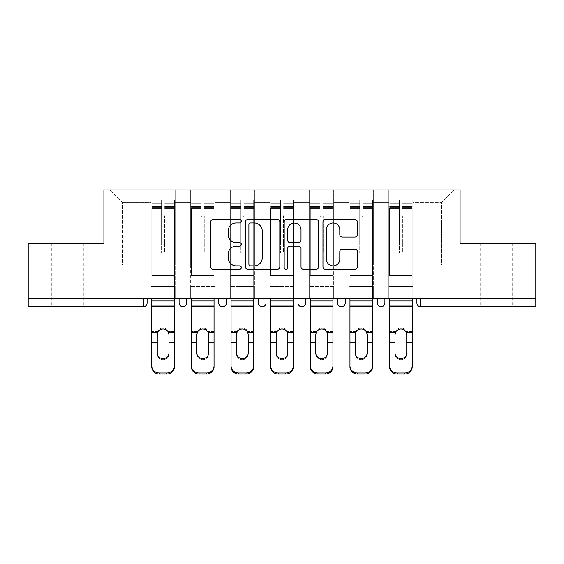 <?xml version="1.0" encoding="UTF-8"?>
<svg xmlns="http://www.w3.org/2000/svg" width="564" height="564" viewBox="0 0 564 564"><rect width="100%" height="100%" fill="white"/><g stroke="black" fill="none" stroke-linecap="round" stroke-linejoin="round"><path stroke-width="0.42" stroke-dasharray="2.82 2.11" d="M241.35 221.208A1.748 1.748 0 0 0 239.608 219.459L213.114 219.459A2.496 2.496 0 0 0 210.619 221.955L210.619 266.842A2.496 2.496 0 0 0 213.114 269.338L239.608 269.338A1.748 1.748 0 0 0 241.35 267.59A1.748 1.748 0 0 0 239.608 265.848L236.175 265.848A7.981 7.981 0 0 1 228.201 257.868L228.201 254.124A7.981 7.981 0 0 1 236.175 246.144L239.608 246.144A1.748 1.748 0 0 0 241.35 244.402A1.748 1.748 0 0 0 239.608 242.654L236.175 242.654A7.981 7.981 0 0 1 228.201 234.673L228.201 230.937A7.981 7.981 0 0 1 236.175 222.956L239.608 222.956A1.748 1.748 0 0 0 241.35 221.208M496.419 306.774L512.683 306.774L496.419 306.774M496.419 243.26L512.683 243.26L496.419 243.26M67.581 306.774L51.317 306.774L67.581 306.774M67.581 243.26L51.317 243.26L67.581 243.26M412.968 286.449L388.829 286.449L412.968 286.449L388.829 286.449L412.968 286.449L412.968 189.906L454.246 189.906L412.968 189.906L412.968 202.61L441.549 202.61L412.968 202.61L412.968 264.854L441.549 264.854L441.549 202.61L454.246 189.906L441.549 202.61L441.549 264.854L412.968 264.854L412.968 189.906L412.968 286.449L388.829 286.449L412.968 286.449L412.968 298.892L388.829 298.892L412.968 298.892L388.829 298.892L412.968 298.892L412.968 286.449M373.333 286.449L349.201 286.449L373.333 286.449L349.201 286.449L373.333 286.449L373.333 189.906L412.968 189.906L373.333 189.906L373.333 202.61L388.829 202.61L388.829 264.854L388.829 202.61L373.333 202.61L373.333 264.854L388.829 264.854L373.333 264.854L373.333 189.906L373.333 286.449L349.201 286.449L373.333 286.449L373.333 298.892L349.201 298.892L373.333 298.892L349.201 298.892L373.333 298.892L373.333 286.449M333.698 286.449L309.565 286.449L333.698 286.449L309.565 286.449L333.698 286.449L333.698 189.906L373.333 189.906L333.698 189.906L333.698 202.61L349.201 202.61L349.201 264.854L349.201 202.61L333.698 202.61L333.698 264.854L349.201 264.854L333.698 264.854L333.698 189.906L333.698 286.449L309.565 286.449L333.698 286.449L333.698 298.892L309.565 298.892L333.698 298.892L309.565 298.892L333.698 298.892L333.698 286.449M294.07 286.449L269.93 286.449L294.07 286.449L269.93 286.449L294.07 286.449L294.07 189.906L333.698 189.906L294.07 189.906L294.07 202.61L309.565 202.61L309.565 264.854L309.565 202.61L294.07 202.61L294.07 264.854L309.565 264.854L294.07 264.854L294.07 189.906L294.07 286.449L269.93 286.449L294.07 286.449L294.07 298.892L269.93 298.892L294.07 298.892L269.93 298.892L294.07 298.892L294.07 286.449M254.434 286.449L230.302 286.449L254.434 286.449L230.302 286.449L254.434 286.449L254.434 189.906L294.07 189.906L254.434 189.906L254.434 202.61L269.93 202.61L269.93 264.854L269.93 202.61L254.434 202.61L254.434 264.854L269.93 264.854L254.434 264.854L254.434 189.906L254.434 286.449L230.302 286.449L254.434 286.449L254.434 298.892L230.302 298.892L254.434 298.892L230.302 298.892L254.434 298.892L254.434 286.449M214.799 286.449L190.667 286.449L214.799 286.449L190.667 286.449L214.799 286.449L214.799 189.906L254.434 189.906L214.799 189.906L214.799 202.61L230.302 202.61L230.302 264.854L230.302 202.61L214.799 202.61L214.799 264.854L230.302 264.854L214.799 264.854L214.799 189.906L214.799 286.449L190.667 286.449L214.799 286.449L214.799 298.892L190.667 298.892L214.799 298.892L190.667 298.892L214.799 298.892L214.799 286.449M535.8 302.96L420.716 302.96L420.716 306.774L535.8 306.774L535.8 243.26L460.09 243.26L460.09 189.906L103.91 189.906L103.91 243.26L28.2 243.26L28.2 298.892L143.284 298.892L28.2 298.892L28.2 306.774L143.284 306.774L143.284 302.96L28.2 302.96M190.667 189.906L214.799 189.906L175.171 189.906L190.667 189.906L190.667 264.854L190.667 202.61L175.171 202.61L190.667 202.61L190.667 189.906L190.667 286.449L190.667 189.906M151.032 189.906L175.171 189.906L175.171 264.854L190.667 264.854L175.171 264.854L175.171 189.906L175.171 286.449L151.032 286.449L175.171 286.449L151.032 286.449L175.171 286.449L175.171 189.906L109.754 189.906L151.032 189.906L151.032 264.854L151.032 202.61L122.451 202.61L151.032 202.61L151.032 189.906L151.032 286.449L175.171 286.449L151.032 286.449L151.032 189.906M388.829 202.61L388.829 189.906L388.829 202.61M349.201 202.61L349.201 189.906L349.201 202.61M309.565 202.61L309.565 189.906L309.565 202.61M269.93 202.61L269.93 189.906L269.93 202.61M230.302 202.61L230.302 189.906L230.302 202.61M122.451 264.854L151.032 264.854L122.451 264.854L122.451 202.61L109.754 189.906L122.451 202.61L122.451 264.854M535.8 298.892L28.2 298.892M151.032 298.892L151.032 286.449L151.032 298.892L151.032 286.449L151.032 298.892L175.171 298.892L175.171 286.449L175.171 298.892L175.171 286.449L175.171 298.892L151.032 298.892M377.274 298.892L384.895 298.892L377.274 298.892L377.274 302.96L384.895 302.96L384.895 298.892M143.284 298.892L147.098 298.892L143.284 298.892L143.284 302.96L147.098 302.96M298.003 298.892L305.625 298.892L298.003 298.892L298.003 302.96L305.625 302.96M218.74 298.892L226.361 298.892L218.74 298.892M179.105 298.892L186.726 298.892L179.105 298.892M258.375 298.892L265.996 298.892L258.375 298.892M337.639 298.892L345.26 298.892L337.639 298.892M190.667 298.892L190.667 286.449L190.667 298.892M230.302 298.892L230.302 189.906L230.302 298.892M269.93 298.892L269.93 189.906L269.93 298.892M309.565 298.892L309.565 189.906L309.565 298.892M349.201 298.892L349.201 189.906L349.201 298.892M388.829 298.892L388.829 189.906L388.829 298.892M258.375 302.96L265.996 302.96L265.996 298.892M381.081 306.774A3.814 3.814 0 0 0 384.895 302.96M279.814 266.842L279.814 221.955A2.496 2.496 0 0 0 277.326 219.459L247.899 219.459A2.496 2.496 0 0 0 245.403 221.955L245.403 266.842A2.496 2.496 0 0 0 247.899 269.338L277.326 269.338A2.496 2.496 0 0 0 279.814 266.842M250.642 222.956A1.748 1.748 0 0 0 248.893 224.698L248.893 264.1A1.748 1.748 0 0 0 250.642 265.848L254.258 265.848A7.981 7.981 0 0 0 262.239 257.868L262.239 230.937A7.981 7.981 0 0 0 254.258 222.956L250.642 222.956M286.674 219.459L316.101 219.459A2.496 2.496 0 0 1 318.597 221.955L318.597 266.842A2.496 2.496 0 0 1 316.101 269.338L303.51 269.338A2.496 2.496 0 0 1 301.014 266.842L301.014 248.639A2.496 2.496 0 0 0 298.518 246.144L290.164 246.144A2.496 2.496 0 0 0 287.675 248.639L287.675 267.59A1.748 1.748 0 0 1 285.927 269.338A1.748 1.748 0 0 1 284.185 267.59L284.185 221.955A2.496 2.496 0 0 1 286.674 219.459M301.014 229.752A6.669 6.669 0 0 0 294.345 223.076A6.669 6.669 0 0 0 287.675 229.752L287.675 240.158A2.496 2.496 0 0 0 290.164 242.654L298.518 242.654A2.496 2.496 0 0 0 301.014 240.158L301.014 229.752M342.285 237.042L354.876 237.042A2.496 2.496 0 0 0 357.372 234.546L357.372 221.955A2.496 2.496 0 0 0 354.876 219.459L325.456 219.459A2.496 2.496 0 0 0 322.961 221.955L322.961 266.842A2.496 2.496 0 0 0 325.456 269.338L354.876 269.338A2.496 2.496 0 0 0 357.372 266.842L357.372 251.629A2.496 2.496 0 0 0 354.876 249.14L342.285 249.14A2.496 2.496 0 0 0 339.789 251.629L339.789 259.172A6.669 6.669 0 0 1 333.12 265.848A6.669 6.669 0 0 1 326.45 259.172L326.45 229.626A6.669 6.669 0 0 1 333.12 222.956A6.669 6.669 0 0 1 339.789 229.626L339.789 234.546A2.496 2.496 0 0 0 342.285 237.042M168.946 334.656L168.481 331.477A5.844 5.605 180 0 0 157.723 331.477L157.257 333.705L157.723 331.477A5.844 5.605 180 0 1 168.481 331.477L168.946 333.705L168.946 354.15A5.844 5.527 0 0 1 163.102 359.677A5.844 5.527 0 0 1 157.257 354.15L157.257 333.705L157.257 354.15A5.844 5.527 0 0 0 163.102 359.677A5.844 5.527 0 0 0 168.946 354.15L168.946 353.078M174.41 298.892L174.41 278.827L151.801 278.827L174.41 278.827L151.801 278.827L174.41 278.827L174.41 200.065L174.41 337.258L174.41 208.454L174.41 275.521L151.801 275.521L151.801 208.454L151.801 275.521L174.41 275.521L151.801 275.521L174.41 275.521L174.41 366.889L174.41 337.258L174.41 343.857L168.946 343.857L174.41 343.857M164.625 241.984L164.625 215.822A1.523 1.523 0 0 1 163.102 217.344A1.523 1.523 0 0 1 161.579 215.822A1.523 1.523 0 0 0 163.102 217.344A1.523 1.523 0 0 0 164.625 215.822L164.625 252.912L164.625 215.822A1.523 1.523 0 0 1 163.102 217.344A1.523 1.523 0 0 1 161.579 215.822L161.579 208.454L161.579 215.822A1.523 1.523 0 0 0 163.102 217.344A1.523 1.523 0 0 0 164.625 215.822L164.625 252.912L174.41 252.912L164.625 252.912L164.625 250.071L174.41 250.071L164.625 250.071L164.625 241.984M174.41 241.984L174.41 200.065L174.41 241.984M151.801 298.892L151.801 366.889A7.621 7.205 180 0 0 159.422 374.094L159.422 373.023A7.621 7.205 0 0 1 151.801 365.81L151.801 337.258L151.801 343.857L157.257 343.857L157.257 353.078M161.579 241.984L161.579 200.065L161.579 252.912L151.801 252.912L161.579 252.912L161.579 250.071L151.801 250.071L161.579 250.071L161.579 200.065L161.579 241.984M174.41 365.81A7.621 7.205 0 0 1 166.789 373.023L166.789 374.094L159.422 374.094M166.789 374.094A7.621 7.205 180 0 0 174.41 366.889M166.789 373.023L159.422 373.023M174.41 332.415L168.481 332.415A5.844 5.605 0 0 0 157.723 332.415L151.801 332.415M151.801 365.81L151.801 366.889M157.257 334.656L157.257 343.857L151.801 343.857M151.801 241.984L151.801 252.912L151.801 241.984M208.581 334.656L208.109 331.477A5.844 5.605 180 0 0 197.358 331.477L196.892 333.705L197.358 331.477A5.844 5.605 180 0 1 208.109 331.477L208.581 333.705L208.581 354.15A5.844 5.527 0 0 1 202.737 359.677A5.844 5.527 0 0 1 196.892 354.15L196.892 333.705L196.892 354.15A5.844 5.527 0 0 0 202.737 359.677A5.844 5.527 0 0 0 208.581 354.15L208.581 353.078M214.038 298.892L214.038 278.827L191.429 278.827L214.038 278.827L191.429 278.827L214.038 278.827L214.038 200.065L214.038 337.258L214.038 208.454L214.038 275.521L191.429 275.521L191.429 208.454L191.429 275.521L214.038 275.521L191.429 275.521L214.038 275.521L214.038 366.889L214.038 337.258L214.038 343.857L208.581 343.857L214.038 343.857M204.26 241.984L204.26 215.822A1.523 1.523 0 0 1 202.737 217.344A1.523 1.523 0 0 1 201.214 215.822A1.523 1.523 0 0 0 202.737 217.344A1.523 1.523 0 0 0 204.26 215.822L204.26 252.912L204.26 215.822A1.523 1.523 0 0 1 202.737 217.344A1.523 1.523 0 0 1 201.214 215.822L201.214 208.454L201.214 215.822A1.523 1.523 0 0 0 202.737 217.344A1.523 1.523 0 0 0 204.26 215.822L204.26 252.912L214.038 252.912L204.26 252.912L204.26 250.071L214.038 250.071L204.26 250.071L204.26 241.984M214.038 241.984L214.038 200.065L214.038 241.984M191.429 298.892L191.429 366.889A7.621 7.205 180 0 0 199.05 374.094L199.05 373.023A7.621 7.205 0 0 1 191.429 365.81L191.429 337.258L191.429 343.857L196.892 343.857L196.892 353.078M201.214 241.984L201.214 200.065L201.214 252.912L191.429 252.912L201.214 252.912L201.214 250.071L191.429 250.071L201.214 250.071L201.214 200.065L201.214 241.984M214.038 365.81A7.621 7.205 0 0 1 206.417 373.023L206.417 374.094L199.05 374.094M206.417 374.094A7.621 7.205 180 0 0 214.038 366.889M206.417 373.023L199.05 373.023M214.038 332.415L208.109 332.415A5.844 5.605 0 0 0 197.358 332.415L191.429 332.415M191.429 365.81L191.429 366.889M248.209 334.656L247.744 331.477A5.844 5.605 180 0 0 236.993 331.477L236.527 333.705L236.993 331.477A5.844 5.605 180 0 1 247.744 331.477L248.209 333.705L248.209 354.15A5.844 5.527 0 0 1 242.365 359.677A5.844 5.527 0 0 1 236.527 354.15L236.527 333.705L236.527 354.15A5.844 5.527 0 0 0 242.365 359.677A5.844 5.527 0 0 0 248.209 354.15L248.209 353.078M253.673 298.892L253.673 278.827L231.064 278.827L253.673 278.827L231.064 278.827L253.673 278.827L253.673 200.065L253.673 337.258L253.673 208.454L253.673 275.521L231.064 275.521L231.064 208.454L231.064 275.521L253.673 275.521L231.064 275.521L253.673 275.521L253.673 366.889L253.673 337.258L253.673 343.857L248.209 343.857L253.673 343.857M243.895 241.984L243.895 215.822A1.523 1.523 0 0 1 242.365 217.344A1.523 1.523 0 0 1 240.842 215.822A1.523 1.523 0 0 0 242.365 217.344A1.523 1.523 0 0 0 243.895 215.822L243.895 252.912L243.895 215.822A1.523 1.523 0 0 1 242.365 217.344A1.523 1.523 0 0 1 240.842 215.822L240.842 208.454L240.842 215.822A1.523 1.523 0 0 0 242.365 217.344A1.523 1.523 0 0 0 243.895 215.822L243.895 252.912L253.673 252.912L243.895 252.912L243.895 250.071L253.673 250.071L243.895 250.071L243.895 241.984M253.673 241.984L253.673 200.065L253.673 241.984M231.064 298.892L231.064 366.889A7.621 7.205 180 0 0 238.685 374.094L238.685 373.023A7.621 7.205 0 0 1 231.064 365.81L231.064 337.258L231.064 343.857L236.527 343.857L236.527 353.078M240.842 241.984L240.842 200.065L240.842 252.912L231.064 252.912L240.842 252.912L240.842 250.071L231.064 250.071L240.842 250.071L240.842 200.065L240.842 241.984M253.673 365.81A7.621 7.205 0 0 1 246.052 373.023L246.052 374.094L238.685 374.094M246.052 374.094A7.621 7.205 180 0 0 253.673 366.889M246.052 373.023L238.685 373.023M253.673 332.415L247.744 332.415A5.844 5.605 0 0 0 236.993 332.415L231.064 332.415M231.064 365.81L231.064 366.889M287.844 334.656L287.379 331.477A5.844 5.605 180 0 0 276.621 331.477L276.156 333.705L276.621 331.477A5.844 5.605 180 0 1 287.379 331.477L287.844 333.705L287.844 354.15A5.844 5.527 0 0 1 282 359.677A5.844 5.527 0 0 1 276.156 354.15L276.156 333.705L276.156 354.15A5.844 5.527 0 0 0 282 359.677A5.844 5.527 0 0 0 287.844 354.15L287.844 353.078M293.308 298.892L293.308 278.827L270.692 278.827L293.308 278.827L270.692 278.827L293.308 278.827L293.308 200.065L293.308 337.258L293.308 208.454L293.308 275.521L270.692 275.521L270.692 208.454L270.692 275.521L293.308 275.521L270.692 275.521L293.308 275.521L293.308 366.889L293.308 337.258L293.308 343.857L287.844 343.857L293.308 343.857M283.523 241.984L283.523 215.822A1.523 1.523 0 0 1 282 217.344A1.523 1.523 0 0 1 280.477 215.822A1.523 1.523 0 0 0 282 217.344A1.523 1.523 0 0 0 283.523 215.822L283.523 252.912L283.523 215.822A1.523 1.523 0 0 1 282 217.344A1.523 1.523 0 0 1 280.477 215.822L280.477 208.454L280.477 215.822A1.523 1.523 0 0 0 282 217.344A1.523 1.523 0 0 0 283.523 215.822L283.523 252.912L293.308 252.912L283.523 252.912L283.523 250.071L293.308 250.071L283.523 250.071L283.523 241.984M293.308 241.984L293.308 200.065L293.308 241.984M270.692 298.892L270.692 366.889A7.621 7.205 180 0 0 278.313 374.094L278.313 373.023A7.621 7.205 0 0 1 270.692 365.81L270.692 337.258L270.692 343.857L276.156 343.857L276.156 353.078M280.477 241.984L280.477 200.065L280.477 252.912L270.692 252.912L280.477 252.912L280.477 250.071L270.692 250.071L280.477 250.071L280.477 200.065L280.477 241.984M293.308 365.81A7.621 7.205 0 0 1 285.687 373.023L285.687 374.094L278.313 374.094M285.687 374.094A7.621 7.205 180 0 0 293.308 366.889M285.687 373.023L278.313 373.023M293.308 332.415L287.379 332.415A5.844 5.605 0 0 0 276.621 332.415L270.692 332.415M270.692 365.81L270.692 366.889M327.472 334.656L327.007 331.477A5.844 5.605 180 0 0 316.256 331.477L315.791 333.705L316.256 331.477A5.844 5.605 180 0 1 327.007 331.477L327.472 333.705L327.472 354.15A5.844 5.527 0 0 1 321.635 359.677A5.844 5.527 0 0 1 315.791 354.15L315.791 333.705L315.791 354.15A5.844 5.527 0 0 0 321.635 359.677A5.844 5.527 0 0 0 327.472 354.15L327.472 353.078M332.936 298.892L332.936 278.827L310.327 278.827L332.936 278.827L310.327 278.827L332.936 278.827L332.936 200.065L332.936 337.258L332.936 208.454L332.936 275.521L310.327 275.521L310.327 208.454L310.327 275.521L332.936 275.521L310.327 275.521L332.936 275.521L332.936 366.889L332.936 337.258L332.936 343.857L327.472 343.857L332.936 343.857M323.158 241.984L323.158 215.822A1.523 1.523 0 0 1 321.635 217.344A1.523 1.523 0 0 1 320.105 215.822A1.523 1.523 0 0 0 321.635 217.344A1.523 1.523 0 0 0 323.158 215.822L323.158 252.912L323.158 215.822A1.523 1.523 0 0 1 321.635 217.344A1.523 1.523 0 0 1 320.105 215.822L320.105 208.454L320.105 215.822A1.523 1.523 0 0 0 321.635 217.344A1.523 1.523 0 0 0 323.158 215.822L323.158 252.912L332.936 252.912L323.158 252.912L323.158 250.071L332.936 250.071L323.158 250.071L323.158 241.984M332.936 241.984L332.936 200.065L332.936 241.984M310.327 298.892L310.327 366.889A7.621 7.205 180 0 0 317.948 374.094L317.948 373.023A7.621 7.205 0 0 1 310.327 365.81L310.327 337.258L310.327 343.857L315.791 343.857L315.791 353.078M320.105 241.984L320.105 200.065L320.105 252.912L310.327 252.912L320.105 252.912L320.105 250.071L310.327 250.071L320.105 250.071L320.105 200.065L320.105 241.984M332.936 365.81A7.621 7.205 0 0 1 325.315 373.023L325.315 374.094L317.948 374.094M325.315 374.094A7.621 7.205 180 0 0 332.936 366.889M325.315 373.023L317.948 373.023M332.936 332.415L327.007 332.415A5.844 5.605 0 0 0 316.256 332.415L310.327 332.415M310.327 365.81L310.327 366.889M367.108 334.656L366.642 331.477A5.844 5.605 180 0 0 355.891 331.477L355.419 333.705L355.891 331.477A5.844 5.605 180 0 1 366.642 331.477L367.108 333.705L367.108 354.15A5.844 5.527 0 0 1 361.263 359.677A5.844 5.527 0 0 1 355.419 354.15L355.419 333.705L355.419 354.15A5.844 5.527 0 0 0 361.263 359.677A5.844 5.527 0 0 0 367.108 354.15L367.108 353.078M372.571 298.892L372.571 278.827L349.962 278.827L372.571 278.827L349.962 278.827L372.571 278.827L372.571 200.065L372.571 337.258L372.571 208.454L372.571 275.521L349.962 275.521L349.962 208.454L349.962 275.521L372.571 275.521L349.962 275.521L372.571 275.521L372.571 366.889L372.571 337.258L372.571 343.857L367.108 343.857L372.571 343.857M362.786 241.984L362.786 215.822A1.523 1.523 0 0 1 361.263 217.344A1.523 1.523 0 0 1 359.74 215.822A1.523 1.523 0 0 0 361.263 217.344A1.523 1.523 0 0 0 362.786 215.822L362.786 252.912L362.786 215.822A1.523 1.523 0 0 1 361.263 217.344A1.523 1.523 0 0 1 359.74 215.822L359.74 208.454L359.74 215.822A1.523 1.523 0 0 0 361.263 217.344A1.523 1.523 0 0 0 362.786 215.822L362.786 252.912L372.571 252.912L362.786 252.912L362.786 250.071L372.571 250.071L362.786 250.071L362.786 241.984M372.571 241.984L372.571 200.065L372.571 241.984M349.962 298.892L349.962 366.889A7.621 7.205 180 0 0 357.583 374.094L357.583 373.023A7.621 7.205 0 0 1 349.962 365.81L349.962 337.258L349.962 343.857L355.419 343.857L355.419 353.078M359.74 241.984L359.74 200.065L359.74 252.912L349.962 252.912L359.74 252.912L359.74 250.071L349.962 250.071L359.74 250.071L359.74 200.065L359.74 241.984M372.571 365.81A7.621 7.205 0 0 1 364.95 373.023L364.95 374.094L357.583 374.094M364.95 374.094A7.621 7.205 180 0 0 372.571 366.889M364.95 373.023L357.583 373.023M372.571 332.415L366.642 332.415A5.844 5.605 0 0 0 355.891 332.415L349.962 332.415M349.962 365.81L349.962 366.889M196.892 334.656L196.892 343.857L191.429 343.857M191.429 241.984L191.429 252.912L191.429 241.984M236.527 334.656L236.527 343.857L231.064 343.857M231.064 241.984L231.064 252.912L231.064 241.984M276.156 334.656L276.156 343.857L270.692 343.857M270.692 241.984L270.692 252.912L270.692 241.984M315.791 334.656L315.791 343.857L310.327 343.857M310.327 241.984L310.327 252.912L310.327 241.984M355.419 334.656L355.419 343.857L349.962 343.857M349.962 241.984L349.962 252.912L349.962 241.984M406.743 334.656L406.277 331.477A5.844 5.605 180 0 0 395.519 331.477L395.054 333.705L395.519 331.477A5.844 5.605 180 0 1 406.277 331.477L406.743 333.705L406.743 354.15A5.844 5.527 0 0 1 400.898 359.677A5.844 5.527 0 0 1 395.054 354.15L395.054 333.705L395.054 354.15A5.844 5.527 0 0 0 400.898 359.677A5.844 5.527 0 0 0 406.743 354.15L406.743 353.078M412.199 298.892L412.199 278.827L389.59 278.827L412.199 278.827L389.59 278.827L412.199 278.827L412.199 200.065L412.199 337.258L412.199 208.454L412.199 275.521L389.59 275.521L389.59 208.454L389.59 275.521L412.199 275.521L389.59 275.521L412.199 275.521L412.199 366.889L412.199 337.258L412.199 343.857L406.743 343.857L412.199 343.857M402.421 241.984L402.421 215.822A1.523 1.523 0 0 1 400.898 217.344A1.523 1.523 0 0 1 399.375 215.822A1.523 1.523 0 0 0 400.898 217.344A1.523 1.523 0 0 0 402.421 215.822L402.421 252.912L402.421 215.822A1.523 1.523 0 0 1 400.898 217.344A1.523 1.523 0 0 1 399.375 215.822L399.375 208.454L399.375 215.822A1.523 1.523 0 0 0 400.898 217.344A1.523 1.523 0 0 0 402.421 215.822L402.421 252.912L412.199 252.912L402.421 252.912L402.421 250.071L412.199 250.071L402.421 250.071L402.421 241.984M412.199 241.984L412.199 200.065L412.199 241.984M389.59 298.892L389.59 366.889A7.621 7.205 180 0 0 397.211 374.094L397.211 373.023A7.621 7.205 0 0 1 389.59 365.81L389.59 337.258L389.59 343.857L395.054 343.857L395.054 353.078M399.375 241.984L399.375 200.065L399.375 252.912L389.59 252.912L399.375 252.912L399.375 250.071L389.59 250.071L399.375 250.071L399.375 200.065L399.375 241.984M412.199 365.81A7.621 7.205 0 0 1 404.578 373.023L404.578 374.094L397.211 374.094M404.578 374.094A7.621 7.205 180 0 0 412.199 366.889M404.578 373.023L397.211 373.023M412.199 332.415L406.277 332.415A5.844 5.605 0 0 0 395.519 332.415L389.59 332.415M389.59 365.81L389.59 366.889M395.054 334.656L395.054 343.857L389.59 343.857M389.59 241.984L389.59 252.912L389.59 241.984M416.902 302.96L420.716 302.96L420.716 298.892M186.726 302.96L179.105 302.96M226.361 302.96L218.74 302.96M345.26 302.96L337.639 302.96M174.41 239.876L164.625 239.876L174.41 239.876M161.579 239.876L151.801 239.876L161.579 239.876M174.41 331.477L168.481 331.477L174.41 331.477M174.41 305.829L151.801 305.829L174.41 305.829M157.723 331.477L151.801 331.477L157.723 331.477M157.257 342.785L151.801 342.785M174.41 342.785L168.946 342.785M174.41 306.774L151.801 306.774M161.579 208.454L151.801 208.454L161.579 208.454M174.41 208.454L164.625 208.454L174.41 208.454M161.579 206.565L151.801 206.565L161.579 206.565M161.579 239.129L151.801 239.129L161.579 239.129M161.579 207.312L151.801 207.312L161.579 207.312M174.41 300.993L151.801 300.993M174.41 206.565L164.625 206.565L174.41 206.565M174.41 239.129L164.625 239.129L174.41 239.129M174.41 207.312L164.625 207.312L174.41 207.312M214.038 239.876L204.26 239.876L214.038 239.876M201.214 239.876L191.429 239.876L201.214 239.876M214.038 331.477L208.109 331.477L214.038 331.477M214.038 305.829L191.429 305.829L214.038 305.829M197.358 331.477L191.429 331.477L197.358 331.477M196.892 342.785L191.429 342.785M214.038 342.785L208.581 342.785M214.038 306.774L191.429 306.774M201.214 208.454L191.429 208.454L201.214 208.454M214.038 208.454L204.26 208.454L214.038 208.454M201.214 206.565L191.429 206.565L201.214 206.565M201.214 239.129L191.429 239.129L201.214 239.129M201.214 207.312L191.429 207.312L201.214 207.312M214.038 300.993L191.429 300.993M214.038 206.565L204.26 206.565L214.038 206.565M214.038 239.129L204.26 239.129L214.038 239.129M214.038 207.312L204.26 207.312L214.038 207.312M253.673 239.876L243.895 239.876L253.673 239.876M240.842 239.876L231.064 239.876L240.842 239.876M253.673 331.477L247.744 331.477L253.673 331.477M253.673 305.829L231.064 305.829L253.673 305.829M236.993 331.477L231.064 331.477L236.993 331.477M236.527 342.785L231.064 342.785M253.673 342.785L248.209 342.785M253.673 306.774L231.064 306.774M240.842 208.454L231.064 208.454L240.842 208.454M253.673 208.454L243.895 208.454L253.673 208.454M240.842 206.565L231.064 206.565L240.842 206.565M240.842 239.129L231.064 239.129L240.842 239.129M240.842 207.312L231.064 207.312L240.842 207.312M253.673 300.993L231.064 300.993M253.673 206.565L243.895 206.565L253.673 206.565M253.673 239.129L243.895 239.129L253.673 239.129M253.673 207.312L243.895 207.312L253.673 207.312M293.308 239.876L283.523 239.876L293.308 239.876M280.477 239.876L270.692 239.876L280.477 239.876M293.308 331.477L287.379 331.477L293.308 331.477M293.308 305.829L270.692 305.829L293.308 305.829M276.621 331.477L270.692 331.477L276.621 331.477M276.156 342.785L270.692 342.785M293.308 342.785L287.844 342.785M293.308 306.774L270.692 306.774M280.477 208.454L270.692 208.454L280.477 208.454M293.308 208.454L283.523 208.454L293.308 208.454M280.477 206.565L270.692 206.565L280.477 206.565M280.477 239.129L270.692 239.129L280.477 239.129M280.477 207.312L270.692 207.312L280.477 207.312M293.308 300.993L270.692 300.993M293.308 206.565L283.523 206.565L293.308 206.565M293.308 239.129L283.523 239.129L293.308 239.129M293.308 207.312L283.523 207.312L293.308 207.312M332.936 239.876L323.158 239.876L332.936 239.876M320.105 239.876L310.327 239.876L320.105 239.876M332.936 331.477L327.007 331.477L332.936 331.477M332.936 305.829L310.327 305.829L332.936 305.829M316.256 331.477L310.327 331.477L316.256 331.477M315.791 342.785L310.327 342.785M332.936 342.785L327.472 342.785M332.936 306.774L310.327 306.774M320.105 208.454L310.327 208.454L320.105 208.454M332.936 208.454L323.158 208.454L332.936 208.454M320.105 206.565L310.327 206.565L320.105 206.565M320.105 239.129L310.327 239.129L320.105 239.129M320.105 207.312L310.327 207.312L320.105 207.312M332.936 300.993L310.327 300.993M332.936 206.565L323.158 206.565L332.936 206.565M332.936 239.129L323.158 239.129L332.936 239.129M332.936 207.312L323.158 207.312L332.936 207.312M372.571 239.876L362.786 239.876L372.571 239.876M359.74 239.876L349.962 239.876L359.74 239.876M372.571 331.477L366.642 331.477L372.571 331.477M372.571 305.829L349.962 305.829L372.571 305.829M355.891 331.477L349.962 331.477L355.891 331.477M355.419 342.785L349.962 342.785M372.571 342.785L367.108 342.785M372.571 306.774L349.962 306.774M359.74 208.454L349.962 208.454L359.74 208.454M372.571 208.454L362.786 208.454L372.571 208.454M359.74 206.565L349.962 206.565L359.74 206.565M359.74 239.129L349.962 239.129L359.74 239.129M359.74 207.312L349.962 207.312L359.74 207.312M372.571 300.993L349.962 300.993M372.571 206.565L362.786 206.565L372.571 206.565M372.571 239.129L362.786 239.129L372.571 239.129M372.571 207.312L362.786 207.312L372.571 207.312M412.199 239.876L402.421 239.876L412.199 239.876M399.375 239.876L389.59 239.876L399.375 239.876M412.199 331.477L406.277 331.477L412.199 331.477M412.199 305.829L389.59 305.829L412.199 305.829M395.519 331.477L389.59 331.477L395.519 331.477M395.054 342.785L389.59 342.785M412.199 342.785L406.743 342.785M412.199 306.774L389.59 306.774M399.375 208.454L389.59 208.454L399.375 208.454M412.199 208.454L402.421 208.454L412.199 208.454M399.375 206.565L389.59 206.565L399.375 206.565M399.375 239.129L389.59 239.129L399.375 239.129M399.375 207.312L389.59 207.312L399.375 207.312M412.199 300.993L389.59 300.993M412.199 206.565L402.421 206.565L412.199 206.565M412.199 239.129L402.421 239.129L412.199 239.129M412.199 207.312L402.421 207.312L412.199 207.312M480.161 243.26L480.161 306.774M51.317 243.26L51.317 306.774M83.839 243.26L83.839 306.774M512.683 243.26L512.683 306.774M161.579 200.065L151.801 200.065L161.579 200.065M161.579 203.371L151.801 203.371L161.579 203.371M174.41 200.065L164.625 200.065L174.41 200.065M174.41 203.371L164.625 203.371L174.41 203.371M201.214 200.065L191.429 200.065L201.214 200.065M201.214 203.371L191.429 203.371L201.214 203.371M214.038 200.065L204.26 200.065L214.038 200.065M214.038 203.371L204.26 203.371L214.038 203.371M240.842 200.065L231.064 200.065L240.842 200.065M240.842 203.371L231.064 203.371L240.842 203.371M253.673 200.065L243.895 200.065L253.673 200.065M253.673 203.371L243.895 203.371L253.673 203.371M280.477 200.065L270.692 200.065L280.477 200.065M280.477 203.371L270.692 203.371L280.477 203.371M293.308 200.065L283.523 200.065L293.308 200.065M293.308 203.371L283.523 203.371L293.308 203.371M320.105 200.065L310.327 200.065L320.105 200.065M320.105 203.371L310.327 203.371L320.105 203.371M332.936 200.065L323.158 200.065L332.936 200.065M332.936 203.371L323.158 203.371L332.936 203.371M359.74 200.065L349.962 200.065L359.74 200.065M359.74 203.371L349.962 203.371L359.74 203.371M372.571 200.065L362.786 200.065L372.571 200.065M372.571 203.371L362.786 203.371L372.571 203.371M399.375 200.065L389.59 200.065L399.375 200.065M399.375 203.371L389.59 203.371L399.375 203.371M412.199 200.065L402.421 200.065L412.199 200.065M412.199 203.371L402.421 203.371L412.199 203.371"/><path stroke-width="0.85" d="M241.35 221.208A1.748 1.748 0 0 0 239.608 219.459L213.114 219.459A2.496 2.496 0 0 0 210.619 221.955L210.619 266.842A2.496 2.496 0 0 0 213.114 269.338L239.608 269.338A1.748 1.748 0 0 0 241.35 267.59A1.748 1.748 0 0 0 239.608 265.848L236.175 265.848A7.981 7.981 0 0 1 228.201 257.868L228.201 254.124A7.981 7.981 0 0 1 236.175 246.144L239.608 246.144A1.748 1.748 0 0 0 241.35 244.402A1.748 1.748 0 0 0 239.608 242.654L236.175 242.654A7.981 7.981 0 0 1 228.201 234.673L228.201 230.937A7.981 7.981 0 0 1 236.175 222.956L239.608 222.956A1.748 1.748 0 0 0 241.35 221.208M354.876 237.042A2.496 2.496 0 0 0 357.372 234.546L357.372 221.955A2.496 2.496 0 0 0 354.876 219.459L325.456 219.459A2.496 2.496 0 0 0 322.961 221.955L322.961 266.842A2.496 2.496 0 0 0 325.456 269.338L354.876 269.338A2.496 2.496 0 0 0 357.372 266.842L357.372 251.629A2.496 2.496 0 0 0 354.876 249.14L342.285 249.14A2.496 2.496 0 0 0 339.789 251.629L339.789 259.172A6.669 6.669 0 0 1 333.12 265.848A6.669 6.669 0 0 1 326.45 259.172L326.45 229.626A6.669 6.669 0 0 1 333.12 222.956A6.669 6.669 0 0 1 339.789 229.626L339.789 234.546A2.496 2.496 0 0 0 342.285 237.042L354.876 237.042M28.2 298.892L28.2 243.26L103.91 243.26L103.91 189.906L460.09 189.906L460.09 243.26L535.8 243.26L535.8 298.892L28.2 298.892L28.2 302.96L143.284 302.96L143.284 298.892M279.814 221.955A2.496 2.496 0 0 0 277.326 219.459L247.899 219.459A2.496 2.496 0 0 0 245.403 221.955L245.403 266.842A2.496 2.496 0 0 0 247.899 269.338L277.326 269.338A2.496 2.496 0 0 0 279.814 266.842L279.814 221.955M286.674 219.459L316.101 219.459A2.496 2.496 0 0 1 318.597 221.955L318.597 266.842A2.496 2.496 0 0 1 316.101 269.338L303.51 269.338A2.496 2.496 0 0 1 301.014 266.842L301.014 248.639A2.496 2.496 0 0 0 298.518 246.144L290.164 246.144A2.496 2.496 0 0 0 287.675 248.639L287.675 267.59A1.748 1.748 0 0 1 285.927 269.338A1.748 1.748 0 0 1 284.185 267.59L284.185 221.955A2.496 2.496 0 0 1 286.674 219.459M143.284 306.774A3.814 3.814 0 0 0 147.098 302.96L143.284 302.96L143.284 306.774A3.814 3.814 0 0 0 147.098 302.96L147.098 298.892L147.098 302.96A3.814 3.814 0 0 1 143.284 306.774L28.2 306.774L28.2 302.96M535.8 298.892L535.8 306.774L420.716 306.774A3.814 3.814 0 0 1 416.902 302.96L416.902 298.892L416.902 302.96A3.814 3.814 0 0 0 420.716 306.774A3.814 3.814 0 0 1 416.902 302.96L535.8 302.96M179.105 298.892L179.105 302.96L179.105 298.892M182.919 306.774A3.814 3.814 0 0 1 179.105 302.96A3.814 3.814 0 0 0 182.919 306.774A3.814 3.814 0 0 0 186.726 302.96L186.726 298.892L186.726 302.96A3.814 3.814 0 0 1 182.919 306.774A3.814 3.814 0 0 1 179.105 302.96L186.726 302.96A3.814 3.814 0 0 1 182.919 306.774M218.74 298.892L218.74 302.96L218.74 298.892M226.361 298.892L226.361 302.96L226.361 298.892M258.375 298.892L258.375 302.96L258.375 298.892M265.996 298.892L265.996 302.96A3.814 3.814 0 0 1 262.182 306.774A3.814 3.814 0 0 1 258.375 302.96A3.814 3.814 0 0 0 262.182 306.774A3.814 3.814 0 0 0 265.996 302.96A3.814 3.814 0 0 1 262.182 306.774A3.814 3.814 0 0 1 258.375 302.96L265.996 302.96M298.003 302.96A3.814 3.814 0 0 0 301.818 306.774A3.814 3.814 0 0 0 305.625 302.96A3.814 3.814 0 0 1 301.818 306.774A3.814 3.814 0 0 0 305.625 302.96L305.625 298.892L305.625 302.96L298.003 302.96A3.814 3.814 0 0 0 301.818 306.774A3.814 3.814 0 0 1 298.003 302.96L298.003 298.892M337.639 298.892L337.639 302.96L337.639 298.892M345.26 298.892L345.26 302.96L345.26 298.892M384.895 298.892L384.895 302.96L377.274 302.96A3.814 3.814 0 0 0 381.081 306.774A3.814 3.814 0 0 1 377.274 302.96L377.274 298.892M222.554 306.774A3.814 3.814 0 0 1 218.74 302.96A3.814 3.814 0 0 0 222.554 306.774A3.814 3.814 0 0 0 226.361 302.96A3.814 3.814 0 0 1 222.554 306.774A3.814 3.814 0 0 1 218.74 302.96L226.361 302.96A3.814 3.814 0 0 1 222.554 306.774M341.446 306.774A3.814 3.814 0 0 1 337.639 302.96A3.814 3.814 0 0 0 341.446 306.774A3.814 3.814 0 0 0 345.26 302.96A3.814 3.814 0 0 1 341.446 306.774A3.814 3.814 0 0 1 337.639 302.96L345.26 302.96A3.814 3.814 0 0 1 341.446 306.774M381.081 306.774A3.814 3.814 0 0 0 384.895 302.96A3.814 3.814 0 0 1 381.081 306.774A3.814 3.814 0 0 1 377.274 302.96M250.642 222.956A1.748 1.748 0 0 0 248.893 224.698L248.893 264.1A1.748 1.748 0 0 0 250.642 265.848L254.258 265.848A7.981 7.981 0 0 0 262.239 257.868L262.239 230.937A7.981 7.981 0 0 0 254.258 222.956L250.642 222.956M301.014 229.752A6.669 6.669 0 0 0 294.345 223.076A6.669 6.669 0 0 0 287.675 229.752L287.675 240.158A2.496 2.496 0 0 0 290.164 242.654L298.518 242.654A2.496 2.496 0 0 0 301.014 240.158L301.014 229.752M168.946 334.656L168.481 332.415L168.946 334.656L168.946 342.785L174.41 342.785L174.41 298.892M151.801 343.857L151.801 366.889L151.801 332.415L157.723 332.415L157.257 334.656L157.723 332.415A5.844 5.605 0 0 1 168.481 332.415L174.41 332.415M174.41 343.857L174.41 366.889A7.621 7.205 180 0 1 166.789 374.094L166.789 373.023A7.621 7.205 0 0 0 174.41 365.81L174.41 342.785M168.946 353.078A5.844 5.527 180 0 1 163.102 358.605A5.844 5.527 180 0 1 157.257 353.078A5.844 5.527 180 0 0 163.102 358.605A5.844 5.527 180 0 0 168.946 353.078L168.946 342.785M157.257 353.078L157.257 334.656M151.801 365.81A7.621 7.205 0 0 0 159.422 373.023L159.422 374.094L166.789 374.094M159.422 374.094A7.621 7.205 180 0 1 151.801 366.889M159.422 373.023L166.789 373.023M151.801 332.415L151.801 298.892M174.41 365.81L174.41 366.889M208.581 334.656L208.109 332.415L208.581 334.656L208.581 342.785L214.038 342.785L214.038 298.892M191.429 343.857L191.429 366.889L191.429 332.415L197.358 332.415L196.892 334.656L197.358 332.415A5.844 5.605 0 0 1 208.109 332.415L214.038 332.415M214.038 343.857L214.038 366.889A7.621 7.205 180 0 1 206.417 374.094L206.417 373.023A7.621 7.205 0 0 0 214.038 365.81L214.038 342.785M208.581 353.078A5.844 5.527 180 0 1 202.737 358.605A5.844 5.527 180 0 1 196.892 353.078A5.844 5.527 180 0 0 202.737 358.605A5.844 5.527 180 0 0 208.581 353.078L208.581 342.785M248.209 334.656L247.744 332.415L248.209 334.656L248.209 342.785L253.673 342.785L253.673 298.892M231.064 343.857L231.064 366.889L231.064 332.415L236.993 332.415L236.527 334.656L236.993 332.415A5.844 5.605 0 0 1 247.744 332.415L253.673 332.415M253.673 343.857L253.673 366.889A7.621 7.205 180 0 1 246.052 374.094L246.052 373.023A7.621 7.205 0 0 0 253.673 365.81L253.673 342.785M248.209 353.078A5.844 5.527 180 0 1 242.365 358.605A5.844 5.527 180 0 1 236.527 353.078A5.844 5.527 180 0 0 242.365 358.605A5.844 5.527 180 0 0 248.209 353.078L248.209 342.785M287.844 334.656L287.379 332.415L287.844 334.656L287.844 342.785L293.308 342.785L293.308 298.892M270.692 343.857L270.692 366.889L270.692 332.415L276.621 332.415L276.156 334.656L276.621 332.415A5.844 5.605 0 0 1 287.379 332.415L293.308 332.415M293.308 343.857L293.308 366.889A7.621 7.205 180 0 1 285.687 374.094L285.687 373.023A7.621 7.205 0 0 0 293.308 365.81L293.308 342.785M287.844 353.078A5.844 5.527 180 0 1 282 358.605A5.844 5.527 180 0 1 276.156 353.078A5.844 5.527 180 0 0 282 358.605A5.844 5.527 180 0 0 287.844 353.078L287.844 342.785M327.472 334.656L327.007 332.415L327.472 334.656L327.472 342.785L332.936 342.785L332.936 298.892M310.327 343.857L310.327 366.889L310.327 332.415L316.256 332.415L315.791 334.656L316.256 332.415A5.844 5.605 0 0 1 327.007 332.415L332.936 332.415M332.936 343.857L332.936 366.889A7.621 7.205 180 0 1 325.315 374.094L325.315 373.023A7.621 7.205 0 0 0 332.936 365.81L332.936 342.785M327.472 353.078A5.844 5.527 180 0 1 321.635 358.605A5.844 5.527 180 0 1 315.791 353.078A5.844 5.527 180 0 0 321.635 358.605A5.844 5.527 180 0 0 327.472 353.078L327.472 342.785M367.108 334.656L366.642 332.415L367.108 334.656L367.108 342.785L372.571 342.785L372.571 298.892M349.962 343.857L349.962 366.889L349.962 332.415L355.891 332.415L355.419 334.656L355.891 332.415A5.844 5.605 0 0 1 366.642 332.415L372.571 332.415M372.571 343.857L372.571 366.889A7.621 7.205 180 0 1 364.95 374.094L364.95 373.023A7.621 7.205 0 0 0 372.571 365.81L372.571 342.785M367.108 353.078A5.844 5.527 180 0 1 361.263 358.605A5.844 5.527 180 0 1 355.419 353.078A5.844 5.527 180 0 0 361.263 358.605A5.844 5.527 180 0 0 367.108 353.078L367.108 342.785M196.892 353.078L196.892 334.656M191.429 365.81A7.621 7.205 0 0 0 199.05 373.023L199.05 374.094L206.417 374.094M199.05 374.094A7.621 7.205 180 0 1 191.429 366.889M199.05 373.023L206.417 373.023M191.429 332.415L191.429 298.892M214.038 365.81L214.038 366.889M236.527 353.078L236.527 334.656M231.064 365.81A7.621 7.205 0 0 0 238.685 373.023L238.685 374.094L246.052 374.094M238.685 374.094A7.621 7.205 180 0 1 231.064 366.889M238.685 373.023L246.052 373.023M231.064 332.415L231.064 298.892M253.673 365.81L253.673 366.889M276.156 353.078L276.156 334.656M270.692 365.81A7.621 7.205 0 0 0 278.313 373.023L278.313 374.094L285.687 374.094M278.313 374.094A7.621 7.205 180 0 1 270.692 366.889M278.313 373.023L285.687 373.023M270.692 332.415L270.692 298.892M293.308 365.81L293.308 366.889M315.791 353.078L315.791 334.656M310.327 365.81A7.621 7.205 0 0 0 317.948 373.023L317.948 374.094L325.315 374.094M317.948 374.094A7.621 7.205 180 0 1 310.327 366.889M317.948 373.023L325.315 373.023M310.327 332.415L310.327 298.892M332.936 365.81L332.936 366.889M355.419 353.078L355.419 334.656M349.962 365.81A7.621 7.205 0 0 0 357.583 373.023L357.583 374.094L364.95 374.094M357.583 374.094A7.621 7.205 180 0 1 349.962 366.889M357.583 373.023L364.95 373.023M349.962 332.415L349.962 298.892M372.571 365.81L372.571 366.889M406.743 334.656L406.277 332.415L406.743 334.656L406.743 342.785L412.199 342.785L412.199 298.892M389.59 343.857L389.59 366.889L389.59 332.415L395.519 332.415L395.054 334.656L395.519 332.415A5.844 5.605 0 0 1 406.277 332.415L412.199 332.415M412.199 343.857L412.199 366.889A7.621 7.205 180 0 1 404.578 374.094L404.578 373.023A7.621 7.205 0 0 0 412.199 365.81L412.199 342.785M406.743 353.078A5.844 5.527 180 0 1 400.898 358.605A5.844 5.527 180 0 1 395.054 353.078A5.844 5.527 180 0 0 400.898 358.605A5.844 5.527 180 0 0 406.743 353.078L406.743 342.785M395.054 353.078L395.054 334.656M389.59 365.81A7.621 7.205 0 0 0 397.211 373.023L397.211 374.094L404.578 374.094M397.211 374.094A7.621 7.205 180 0 1 389.59 366.889M397.211 373.023L404.578 373.023M389.59 332.415L389.59 298.892M412.199 365.81L412.199 366.889M420.716 298.892L420.716 306.774M151.801 342.785L157.257 342.785M151.801 306.774L174.41 306.774M151.801 300.993L174.41 300.993M191.429 342.785L196.892 342.785M191.429 306.774L214.038 306.774M191.429 300.993L214.038 300.993M231.064 342.785L236.527 342.785M231.064 306.774L253.673 306.774M231.064 300.993L253.673 300.993M270.692 342.785L276.156 342.785M270.692 306.774L293.308 306.774M270.692 300.993L293.308 300.993M310.327 342.785L315.791 342.785M310.327 306.774L332.936 306.774M310.327 300.993L332.936 300.993M349.962 342.785L355.419 342.785M349.962 306.774L372.571 306.774M349.962 300.993L372.571 300.993M389.59 342.785L395.054 342.785M389.59 306.774L412.199 306.774M389.59 300.993L412.199 300.993"/></g></svg>
